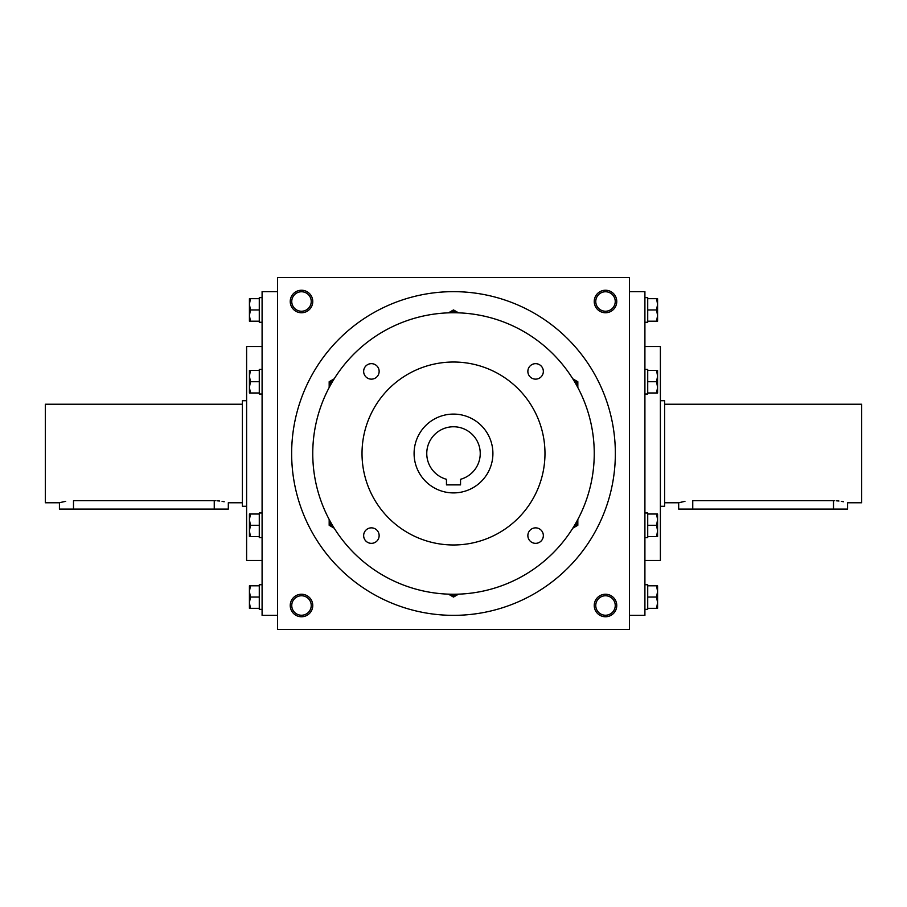 <?xml version="1.0" encoding="UTF-8"?>
<svg xmlns="http://www.w3.org/2000/svg" width="907" height="907" viewBox="0 0 907 907"><rect width="100%" height="100%" fill="white"/><g stroke="black" fill="none" stroke-linecap="round" stroke-linejoin="round"><path stroke-width="1.36" d="M615.241 301.498A9.739 9.739 0 0 1 600.638 309.933A9.739 9.739 0 0 1 600.638 293.063A9.739 9.739 0 0 1 615.241 301.498M277.576 277.576L277.576 629.424L629.424 629.424L629.424 277.576L277.576 277.576M616.76 301.498A11.258 11.258 0 0 1 599.867 311.248A11.258 11.258 0 0 1 599.867 291.748A11.258 11.258 0 0 1 616.76 301.498M290.24 301.498A11.258 11.258 0 0 0 307.133 311.248A11.258 11.258 0 0 0 307.133 291.748A11.258 11.258 0 0 0 290.24 301.498M616.76 605.502A11.258 11.258 0 0 1 599.867 615.252A11.258 11.258 0 0 1 599.867 595.752A11.258 11.258 0 0 1 616.76 605.502M290.24 605.502A11.258 11.258 0 0 0 307.133 615.252A11.258 11.258 0 0 0 307.133 595.752A11.258 11.258 0 0 0 290.24 605.502M644.911 560.458L660.387 560.458L660.387 346.542L644.911 346.542M629.424 615.354L644.911 615.354L644.911 291.646L629.424 291.646M277.576 615.354L262.089 615.354L262.089 291.646L277.576 291.646M262.089 560.458L246.613 560.458L246.613 346.542L262.089 346.542M291.759 605.502A9.739 9.739 0 0 0 306.362 613.937A9.739 9.739 0 0 0 306.362 597.067A9.739 9.739 0 0 0 291.759 605.502M615.241 605.502A9.739 9.739 0 0 1 600.638 613.937A9.739 9.739 0 0 1 600.638 597.067A9.739 9.739 0 0 1 615.241 605.502M291.759 301.498A9.739 9.739 0 0 0 306.362 309.933A9.739 9.739 0 0 0 306.362 293.063A9.739 9.739 0 0 0 291.759 301.498M460.541 484.882L446.459 484.882L446.459 479.293A26.745 26.745 0 0 1 431.619 438.126A26.745 26.745 0 0 1 475.381 438.126A26.745 26.745 0 0 1 460.541 479.293L460.541 484.882M291.646 453.5A161.854 161.854 0 0 0 534.427 593.666A161.854 161.854 0 0 0 534.427 313.334A161.854 161.854 0 0 0 291.646 453.5M312.756 453.5A140.744 140.744 0 0 0 523.872 575.389A140.744 140.744 0 0 0 523.872 331.611A140.744 140.744 0 0 0 312.756 453.5M362.018 453.5A91.482 91.482 0 0 0 499.235 532.726A91.482 91.482 0 0 0 499.235 374.274A91.482 91.482 0 0 0 362.018 453.5M363.65 371.394A7.744 7.744 0 0 0 375.271 378.106A7.744 7.744 0 0 0 375.271 364.693A7.744 7.744 0 0 0 363.65 371.394M527.863 371.394A7.744 7.744 0 0 0 539.472 378.106A7.744 7.744 0 0 0 539.472 364.693A7.744 7.744 0 0 0 527.863 371.394M363.65 535.606A7.744 7.744 0 0 0 375.271 542.307A7.744 7.744 0 0 0 375.271 528.894A7.744 7.744 0 0 0 363.65 535.606M527.863 535.606A7.744 7.744 0 0 0 539.472 542.307A7.744 7.744 0 0 0 539.472 528.894A7.744 7.744 0 0 0 527.863 535.606M414.091 453.5A39.409 39.409 0 0 0 473.205 487.626A39.409 39.409 0 0 0 473.205 419.374A39.409 39.409 0 0 0 414.091 453.5M448.489 594.153A9.149 9.149 0 0 0 458.511 594.153M448.455 594.153L453.5 597.067L458.545 594.153M572.805 528.169A9.149 9.149 0 0 0 577.816 519.484M572.782 528.191L577.827 525.278L577.827 519.45M577.816 387.516A9.149 9.149 0 0 0 577.827 386.994L577.827 381.722L572.782 378.809M577.827 387.55L577.827 386.994A9.149 9.149 0 0 0 572.805 378.831M458.545 312.847L453.5 309.933L448.931 312.575A9.149 9.149 0 0 0 448.489 312.847M458.511 312.847A9.149 9.149 0 0 0 448.931 312.575L448.455 312.847M334.195 378.831A9.149 9.149 0 0 0 329.184 387.516M334.218 378.809L329.173 381.722L329.173 387.55M329.184 519.484A9.149 9.149 0 0 0 334.195 528.169M329.173 519.45L329.173 525.278L334.218 528.191M250.434 585.797L249.425 591.432L250.434 597.055L249.425 602.69L249.425 585.797L259.277 585.797L259.277 584.743L262.089 584.743M262.089 609.368L259.277 609.368L259.277 597.055L250.434 597.055M259.277 597.055L259.277 585.797M249.425 608.314L249.425 602.69L250.434 608.314L249.425 608.314M259.277 608.314L250.434 608.314M250.434 514.02L249.425 519.643L250.434 525.278L249.425 530.912L249.425 514.02L259.277 514.02L259.277 512.965L262.089 512.965M262.089 537.59L259.277 537.59L259.277 525.278L250.434 525.278M259.277 525.278L259.277 514.02M249.425 536.536L249.425 530.912L250.434 536.536L249.425 536.536M259.277 536.536L250.434 536.536M250.434 370.464L249.425 376.088L250.434 381.722L249.425 387.357L249.425 370.464L259.277 370.464L259.277 369.41L262.089 369.41M262.089 394.035L259.277 394.035L259.277 381.722L250.434 381.722M259.277 381.722L259.277 370.464M249.425 392.98L249.425 387.357L250.434 392.98L249.425 392.98M259.277 392.98L250.434 392.98M250.434 298.686L249.425 304.31L250.434 309.945L249.425 315.568L249.425 298.686L259.277 298.686L259.277 297.632L262.089 297.632M262.089 322.257L259.277 322.257L259.277 309.945L250.434 309.945M259.277 309.945L259.277 298.686M249.425 321.203L249.425 315.568L250.434 321.203L249.425 321.203M259.277 321.203L250.434 321.203M656.566 608.314L657.575 602.69L656.566 597.055L657.575 591.432L657.575 608.314L647.723 608.314L647.723 609.368L644.911 609.368M644.911 584.743L647.723 584.743L647.723 597.055L656.566 597.055M647.723 597.055L647.723 608.314M657.575 585.797L657.575 591.432L656.566 585.797L657.575 585.797M647.723 585.797L656.566 585.797M656.566 536.536L657.575 530.912L656.566 525.278L657.575 519.643L657.575 536.536L647.723 536.536L647.723 537.59L644.911 537.59M644.911 512.965L647.723 512.965L647.723 525.278L656.566 525.278M647.723 525.278L647.723 536.536M657.575 514.02L657.575 519.643L656.566 514.02L657.575 514.02M647.723 514.02L656.566 514.02M656.566 392.98L657.575 387.357L656.566 381.722L657.575 376.088L657.575 392.98L647.723 392.98L647.723 394.035L644.911 394.035M644.911 369.41L647.723 369.41L647.723 381.722L656.566 381.722M647.723 381.722L647.723 392.98M657.575 370.464L657.575 376.088L656.566 370.464L657.575 370.464M647.723 370.464L656.566 370.464M656.566 321.203L657.575 315.568L656.566 309.945L657.575 304.31L657.575 321.203L647.723 321.203L647.723 322.257L644.911 322.257M644.911 297.632L647.723 297.632L647.723 309.945L656.566 309.945M647.723 309.945L647.723 321.203M657.575 298.686L657.575 304.31L656.566 298.686L657.575 298.686M647.723 298.686L656.566 298.686M664.616 404.239L861.65 404.239L861.65 502.761L847.58 502.761L847.58 509.088L678.685 509.088L678.685 502.761L684.944 501.344M692.755 509.088L692.755 500.709C674.604 502.943 674.604 502.943 692.755 500.709L834.542 500.721M836.231 500.789L838.941 501.015M841.333 501.356L843.465 501.741M833.499 500.709C851.662 502.943 851.662 502.943 833.499 500.709L833.499 509.088M660.387 400.724L664.616 400.724L664.616 506.276L660.387 506.276M242.384 502.761L228.315 502.761L228.315 509.088L59.42 509.088L59.42 502.761L60.508 502.455M59.42 502.761L45.35 502.761L45.35 404.239L242.384 404.239M214.245 509.088L214.245 500.709C232.396 502.943 232.396 502.943 214.245 500.709L215.288 500.721M216.977 500.789L219.675 501.015M222.079 501.356L224.199 501.741M73.501 509.088L73.501 500.709C55.338 502.943 55.338 502.943 73.501 500.709L214.245 500.709M60.52 502.455L65.678 501.344M246.613 506.276L242.384 506.276L242.384 400.724L246.613 400.724M678.685 502.761L664.616 502.761"/></g></svg>
